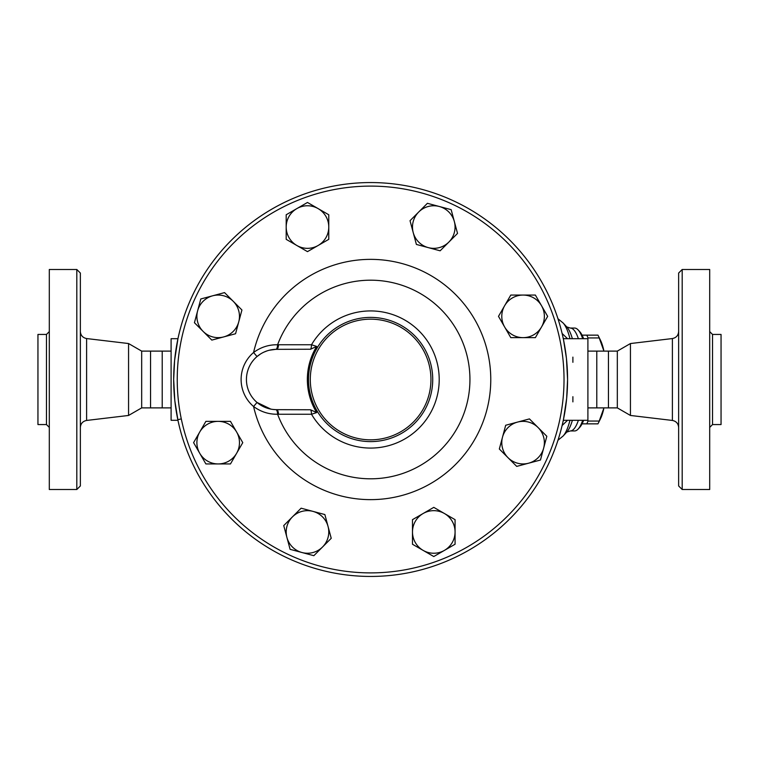 <?xml version="1.0" encoding="UTF-8"?>
<svg xmlns="http://www.w3.org/2000/svg" width="759" height="759" viewBox="0 0 759 759"><rect width="100%" height="100%" fill="white"/><g stroke="black" fill="none" stroke-linecap="round" stroke-linejoin="round"><path stroke-width="1.14" d="M80.359 379.5L80.359 273.041L76.811 269.492L76.811 489.508L80.359 485.959L80.359 379.5M171.098 407.887L141.677 407.887L128.565 415.458L128.565 343.542L86.611 338.552C82.759 337.774 80.672 335.421 80.359 331.503M76.811 489.508L49.307 489.508L49.307 269.492L76.811 269.492M46.47 424.566L37.95 424.566L37.95 334.434L46.47 334.434L46.47 424.566L49.307 427.402M141.677 407.887L141.677 351.113L128.565 343.542M150.548 407.887L150.548 351.113L141.677 351.113M162.217 407.887L162.217 351.113L150.548 351.113M678.641 379.5L678.641 485.959L682.189 489.508L682.189 269.492L678.641 273.041L678.641 379.5M630.435 343.542L617.323 351.113L617.323 407.887L630.435 415.458L630.435 343.542L672.389 338.552L672.389 420.448C676.241 421.226 678.328 423.579 678.641 427.497M682.189 489.508L709.693 489.508L709.693 269.492L682.189 269.492M712.53 334.434L712.53 424.566L721.05 424.566L721.05 334.434L712.53 334.434L709.693 331.598M563.434 419.689L566.65 398.57L567.571 379.5A196.942 196.942 0 0 0 272.158 208.943A196.942 196.942 0 0 0 272.158 550.057A196.942 196.942 0 0 0 567.571 379.5A196.942 196.942 0 0 1 370.629 576.442A196.942 196.942 0 0 1 173.678 379.5A196.942 196.942 0 0 1 370.629 182.558A196.942 196.942 0 0 1 567.571 379.5L566.442 358.381L563.434 339.311M617.323 407.887L608.452 407.887L608.452 351.113L617.323 351.113M608.452 407.887L596.783 407.887L596.783 351.113L608.452 351.113M603.576 350.108L599.221 337.945A49.677 12.856 -90 0 0 598.139 335.497A49.677 12.856 -90 0 0 597.959 335.146L586.764 335.146A49.677 12.856 90 0 1 588.016 337.945L587.902 338.761M598.139 335.497L600.464 340.212A44.354 11.48 90 0 1 603.737 350.117M603.737 408.883A44.354 11.48 90 0 1 600.464 418.788L598.139 423.503A49.677 12.856 -90 0 0 599.221 421.055L603.576 408.892M587.902 420.239L588.016 421.055A49.677 12.856 90 0 1 586.764 423.854L597.959 423.854A49.677 12.856 -90 0 0 598.139 423.503M582.077 335.146L586.764 335.146M586.764 423.854L582.077 423.854M588.016 421.055L599.221 421.055M588.016 337.945L599.221 337.945M328.049 526.433L331.228 538.311L322.537 547.002A21.29 21.29 0 0 0 312.993 511.386L324.871 514.564L328.049 526.433M313.846 555.692L301.968 552.514A21.29 21.29 0 0 0 322.537 547.002L313.846 555.692M290.099 549.336L286.921 537.457A21.29 21.29 0 0 0 301.968 552.514L290.099 549.336M292.424 516.888L301.124 508.198L312.993 511.386A21.29 21.29 0 0 0 286.921 537.457L283.733 525.589L292.424 516.888M236.618 453.294L230.47 463.939L218.184 463.939A21.29 21.29 0 0 0 236.618 432.004L242.766 442.649L236.618 453.294M205.888 463.939L199.74 453.294A21.29 21.29 0 0 0 218.184 463.939L205.888 463.939M193.592 442.649L199.74 432.004A21.29 21.29 0 0 0 199.74 453.294L193.592 442.649M218.184 421.359L230.47 421.359L236.618 432.004A21.29 21.29 0 0 0 199.74 432.004L205.888 421.359L218.184 421.359M223.687 336.92L211.818 340.098L203.127 331.408A21.29 21.29 0 0 0 238.743 321.863L235.565 333.742L223.687 336.92M194.437 322.717L197.615 310.839A21.29 21.29 0 0 0 203.127 331.408L194.437 322.717M200.793 298.97L212.672 295.792A21.29 21.29 0 0 0 197.615 310.839L200.793 298.97M233.231 301.295L241.931 309.995L238.743 321.863A21.29 21.29 0 0 0 212.672 295.792L224.541 292.604L233.231 301.295M296.835 245.489L286.19 239.341L286.19 227.055A21.29 21.29 0 0 0 318.125 245.489L307.48 251.637L296.835 245.489M286.19 214.759L296.835 208.611A21.29 21.29 0 0 0 286.19 227.055L286.19 214.759M307.48 202.463L318.125 208.611A21.29 21.29 0 0 0 296.835 208.611L307.48 202.463M328.77 227.055L328.77 239.341L318.125 245.489A21.29 21.29 0 0 0 318.125 208.611L328.77 214.759L328.77 227.055M413.209 232.567L410.031 220.689L418.721 211.998A21.29 21.29 0 0 0 428.266 247.614L416.387 244.436L413.209 232.567M427.412 203.308L439.281 206.486A21.29 21.29 0 0 0 418.721 211.998L427.412 203.308M451.159 209.664L454.337 221.543A21.29 21.29 0 0 0 439.281 206.486L451.159 209.664M448.835 242.112L440.135 250.802L428.266 247.614A21.29 21.29 0 0 0 454.337 221.543L457.525 233.411L448.835 242.112M504.64 305.706L510.788 295.061L523.074 295.061A21.29 21.29 0 0 0 504.64 326.996L498.492 316.351L504.64 305.706M535.37 295.061L541.518 305.706A21.29 21.29 0 0 0 523.074 295.061L535.37 295.061M547.666 316.351L541.518 326.996A21.29 21.29 0 0 0 541.518 305.706L547.666 316.351M523.074 337.641L510.788 337.641L504.64 326.996A21.29 21.29 0 0 0 541.518 326.996L535.37 337.641L523.074 337.641M517.562 422.08L529.44 418.902L538.131 427.592A21.29 21.29 0 0 0 502.515 437.137L505.693 425.258L517.562 422.08M546.822 436.283L543.643 448.161A21.29 21.29 0 0 0 538.131 427.592L546.822 436.283M540.465 460.03L528.587 463.208A21.29 21.29 0 0 0 543.643 448.161L540.465 460.03M508.018 457.705L499.327 449.005L502.515 437.137A21.29 21.29 0 0 0 528.587 463.208L516.718 466.396L508.018 457.705M444.423 513.511L455.068 519.659L455.068 531.945A21.29 21.29 0 0 0 423.133 513.511L433.778 507.363L444.423 513.511M455.068 544.241L444.423 550.389A21.29 21.29 0 0 0 455.068 531.945L455.068 544.241M433.778 556.537L423.133 550.389A21.29 21.29 0 0 0 444.423 550.389L433.778 556.537M412.479 531.945L412.479 519.659L423.133 513.511A21.29 21.29 0 0 0 423.133 550.389L412.479 544.241L412.479 531.945M257.026 356.55L253.572 352.499A35.483 35.483 0 0 0 253.572 406.501L257.026 402.45A30.161 30.161 0 0 1 257.026 356.55L260.593 353.931M269.255 350.241L275.792 349.349A5.322 1.954 88.5 0 0 277.604 344.757C268.771 344.614 260.764 347.195 253.572 352.499A120.131 120.131 0 0 1 438.379 280.289A120.131 120.131 0 0 1 438.379 478.711A120.131 120.131 0 0 1 253.572 406.501C260.764 411.805 268.781 414.386 277.604 414.243A5.322 1.954 91.5 0 0 275.792 409.651L272.785 409.424M263.933 352.119L267.045 350.886M270.83 409.11L257.026 402.45M276.589 349.339A5.322 1.954 90 0 0 278.525 344.747L277.604 344.757A99.296 99.296 0 0 1 430.154 300.014A99.296 99.296 0 0 1 430.154 458.986A99.296 99.296 0 0 1 277.604 414.243L278.525 414.253A5.322 1.954 90 0 0 276.589 409.661A30.161 30.161 0 0 1 246.428 379.5A30.161 30.161 0 0 1 276.589 349.339L310.516 349.235A5.322 1.252 90 0 0 311.513 344.747L278.525 344.747M278.525 414.253L311.513 414.253A5.322 1.252 90 0 0 310.516 409.765L276.589 409.661M310.516 349.235L316.683 346.427L311.513 344.747A68.576 68.576 0 0 1 439.205 379.5A68.576 68.576 0 0 1 311.513 414.253L316.683 412.573L310.516 409.765M316.683 346.427A63.282 63.282 0 0 0 316.683 412.573M564.022 379.5A193.393 193.393 0 0 1 273.933 546.983A193.393 193.393 0 0 1 273.933 212.017A193.393 193.393 0 0 1 564.022 379.5M430.951 379.5A60.322 60.322 0 0 1 340.468 431.748A60.322 60.322 0 0 1 340.468 327.252A60.322 60.322 0 0 1 430.951 379.5M432.725 379.5A62.096 62.096 0 0 0 339.577 325.715A62.096 62.096 0 0 0 339.577 433.285A62.096 62.096 0 0 0 432.725 379.5M181.287 418.892L177.824 419.689L177.957 420.306L171.098 420.306L171.098 338.694L177.957 338.694L174.608 360.43L173.678 379.5L174.817 400.619L177.957 420.306M567.523 338.694L562.115 333.467M563.159 338.049L564.032 338.694M562.115 425.533L567.523 420.306M564.032 420.306L563.159 420.951M572.893 357.119L572.893 362.309M572.893 396.691L572.893 401.881M578.377 338.694A51.451 13.32 -90 0 0 576.992 335.089A51.451 13.32 -90 0 0 570.265 328.049L574.572 328.049A51.451 13.32 90 0 1 578.14 329.928A51.451 13.32 90 0 1 582.684 338.694M582.684 420.306A51.451 13.32 90 0 1 578.14 429.072A51.451 13.32 90 0 1 574.572 430.951L570.265 430.951A51.451 13.32 -90 0 0 578.377 420.306M578.14 429.072L579.734 427.364A49.677 12.856 -90 0 0 583.624 420.306M583.624 338.694A49.677 12.856 -90 0 0 579.734 331.636L578.14 329.928M563.301 420.306L587.902 420.306L587.902 338.694L563.301 338.694M177.824 339.311L177.957 338.694M128.565 415.458L86.611 420.448L86.611 338.552M569.943 420.306A58.68 15.189 90 0 1 563.093 436.036L557.979 440.239M572.371 338.694A54.572 14.127 90 0 0 570.123 332.395A54.572 14.127 90 0 0 566.774 326.92L563.093 322.964A58.68 15.189 90 0 1 566.698 328.846A58.68 15.189 90 0 1 569.943 338.694M572.371 420.306A54.572 14.127 90 0 1 566.774 432.08L563.093 436.036M86.611 420.448C82.759 421.226 80.672 423.579 80.359 427.497M46.47 334.434L49.307 331.598M672.389 338.552C676.241 337.774 678.328 335.421 678.641 331.503M630.435 415.458L672.389 420.448M712.53 424.566L709.693 427.402M563.093 322.964L557.979 318.761M566.764 432.089L570.265 430.951M566.764 326.911L570.265 328.049M171.098 351.113L162.217 351.113M596.783 351.113L587.902 351.113M596.783 407.887L587.902 407.887"/></g></svg>
